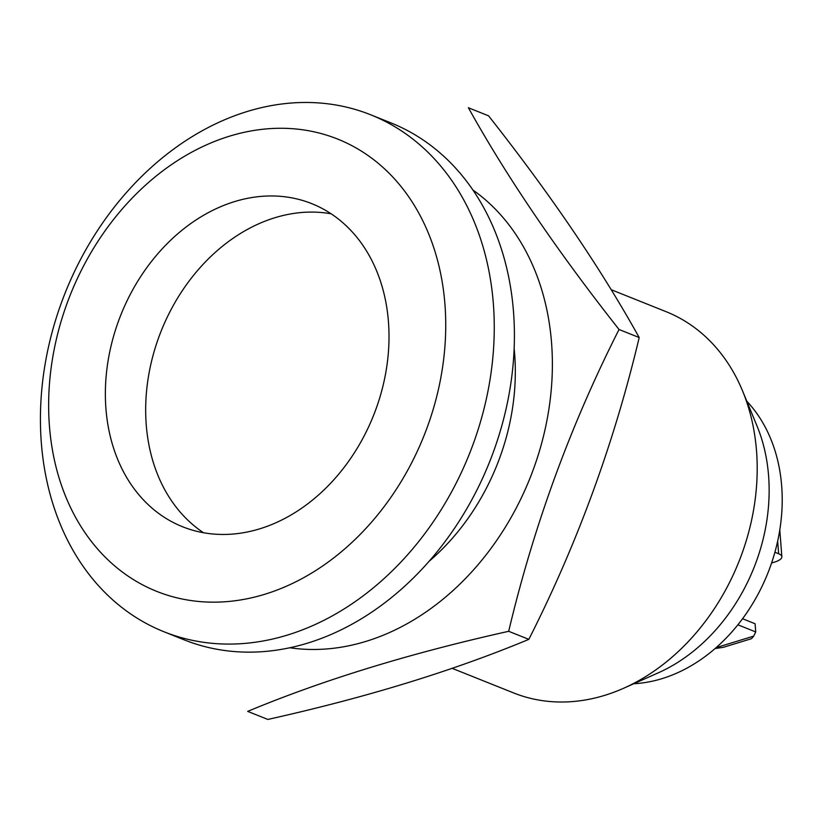 <?xml version="1.0" encoding="UTF-8"?>
<svg xmlns="http://www.w3.org/2000/svg" width="823" height="823" viewBox="0 0 823 823"><rect width="100%" height="100%" fill="white"/><g stroke="black" fill="none" stroke-linecap="round" stroke-linejoin="round"><path stroke-width="1.23" d="M746.8 401.223A161.812 126.454 111.8 0 1 767.725 573.456A161.812 126.454 111.8 0 1 633.782 683.738M777.663 541.164L778.63 553.735L774.906 552.243M778.63 553.735A17.396 5.782 -4.4 0 1 781.85 556.729A17.396 5.782 -4.4 0 1 774.577 562.099L771.583 563.025M737.892 624.801L755.73 631.941L755.092 623.752L742.562 618.742M716.103 647.65L753.703 636.117L751.553 638.669L723.294 647.331L715.064 648.565M755.73 631.941L753.703 636.117M493.368 303.924A278.38 217.56 -68.2 0 0 370.741 114.808A278.38 217.56 -68.2 0 0 65.346 292.463A278.38 217.56 -68.2 0 0 163.942 631.745A278.38 217.56 -68.2 0 0 394.207 568.94A278.38 217.56 -68.2 0 0 493.368 303.924M163.942 631.745L184.095 639.81A278.38 217.56 -68.2 0 0 414.37 576.995A278.38 217.56 -68.2 0 0 513.521 311.989A278.38 217.56 -68.2 0 0 390.894 122.874L370.741 114.808M388.456 321.865A173.992 135.98 -68.2 0 0 311.814 203.672A173.992 135.98 -68.2 0 0 120.94 314.705A173.992 135.98 -68.2 0 0 182.562 526.751A173.992 135.98 -68.2 0 0 326.474 487.504A173.992 135.98 -68.2 0 0 388.456 321.865M444.955 304.531A243.587 190.37 -68.2 0 0 133.038 197.191A243.587 190.37 -68.2 0 0 163.561 593.918A243.587 190.37 -68.2 0 0 444.955 304.531M452.053 668.297L513.583 692.915A205.308 160.454 -68.2 0 0 623.711 688.223A205.308 160.454 -68.2 0 0 756.543 451.148A205.308 160.454 -68.2 0 0 742.603 391.028A205.308 160.454 -68.2 0 0 666.105 311.68L611.654 289.891M623.711 688.223L658.277 672.833A170.505 133.254 -68.2 0 0 768.6 475.951A170.505 133.254 -68.2 0 0 757.026 426.016L742.603 391.028M331.134 213.805A173.992 135.98 -68.2 0 0 161.246 330.836A173.992 135.98 -68.2 0 0 203.548 532.748M429.071 561.327A205.308 160.454 -68.2 0 0 514.663 354.384A205.308 160.454 -68.2 0 0 514.149 348.664M289.768 647.763A250.778 195.987 -68.2 0 0 551.575 343.057A250.778 195.987 -68.2 0 0 472.896 189.99M619.04 329.488C570.483 425.337 533.705 525.938 508.686 631.303C410.173 653.246 323.182 679.932 247.692 711.381L267.845 719.436C366.358 697.493 453.35 670.807 528.839 639.358C577.396 543.509 614.184 442.908 639.193 337.543C600.79 268.38 550.577 194.465 488.553 115.817L468.4 107.751C506.814 176.914 557.027 250.83 619.04 329.488L639.193 337.543M528.839 639.358L508.686 631.303M781.85 556.729L779.793 529.95"/></g></svg>
